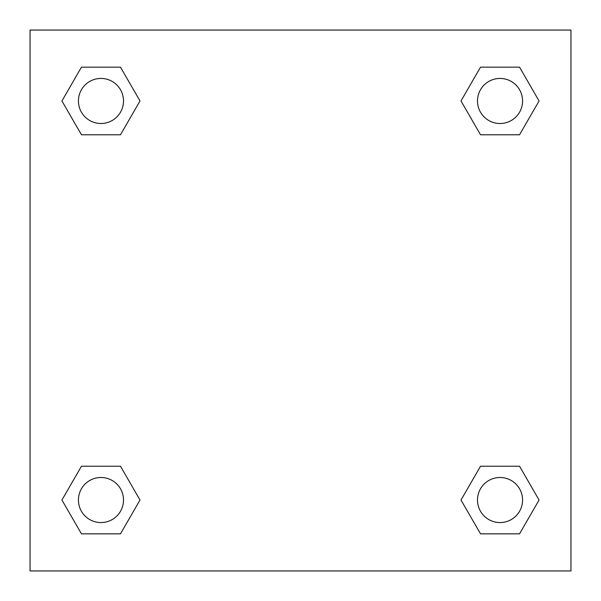<?xml version="1.0" encoding="UTF-8"?>
<svg xmlns="http://www.w3.org/2000/svg" width="601" height="601" viewBox="0 0 601 601"><rect width="100%" height="100%" fill="white"/><g stroke="black" fill="none" stroke-linecap="round" stroke-linejoin="round"><path stroke-width="0.9" d="M519.549 134.774L480.515 134.774L519.549 134.774L539.067 100.968L519.549 134.774L480.515 134.774L460.997 100.968L480.515 67.162L460.997 100.968M81.451 67.162L120.485 67.162L81.451 67.162L120.485 67.162L140.003 100.968L120.485 134.774L81.451 134.774L120.485 134.774L81.451 134.774L61.933 100.968L81.451 67.162L61.933 100.968M81.451 466.226L120.485 466.226L81.451 466.226L61.933 500.032L81.451 466.226L120.485 466.226L140.003 500.032L120.485 533.838L81.451 533.838L120.485 533.838L81.451 533.838L61.933 500.032M494.863 466.226L480.515 466.226L494.863 466.226L480.515 466.226L460.997 500.032L480.515 466.226L519.549 466.226L480.515 466.226L519.549 466.226L539.067 500.032L519.549 533.838L480.515 533.838L519.549 533.838L480.515 533.838L460.997 500.032M570.95 30.05L30.05 30.05L30.05 570.95L570.95 570.95L570.95 30.05M480.515 67.162L519.549 67.162L480.515 67.162L519.549 67.162L539.067 100.968M522.569 500.032A22.537 22.537 0 0 0 488.763 480.515A22.537 22.537 0 0 0 488.763 519.549A22.537 22.537 0 0 0 522.569 500.032M123.505 500.032A22.537 22.537 0 0 0 89.699 480.515A22.537 22.537 0 0 0 89.699 519.549A22.537 22.537 0 0 0 123.505 500.032M522.569 100.968A22.537 22.537 0 0 0 488.763 81.451A22.537 22.537 0 0 0 488.763 120.485A22.537 22.537 0 0 0 522.569 100.968M123.505 100.968A22.537 22.537 0 0 0 89.699 81.451A22.537 22.537 0 0 0 89.699 120.485A22.537 22.537 0 0 0 123.505 100.968M106.137 466.226L120.485 466.226M494.863 134.774L480.515 134.774M120.485 134.774L106.137 134.774"/></g></svg>
